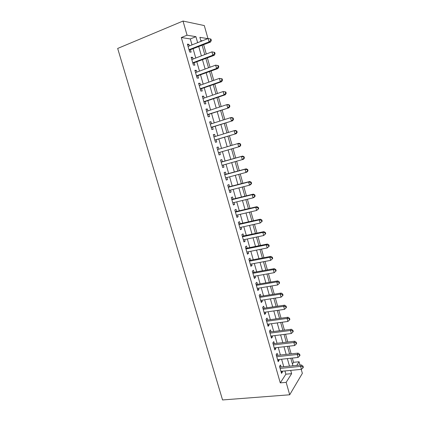 <?xml version="1.0" encoding="UTF-8"?>
<svg xmlns="http://www.w3.org/2000/svg" width="421" height="421" viewBox="0 0 421 421"><rect width="100%" height="100%" fill="white"/><g stroke="black" fill="none" stroke-linecap="round" stroke-linejoin="round"><path stroke-width="0.63" d="M292.437 364.023L293.537 362.323L299.084 361.75L300.031 365.118M301.231 369.37L302.357 373.359L289.701 394.782L222.556 399.95L117.675 48.447L183.019 21.05L187.056 35.206L181.298 37.537L280.27 382.878L285.875 374.19L284.949 370.943M183.019 21.05L204.301 25.57L207.969 38.585M293.537 362.323L292.332 358.066M291.153 353.887L288.969 346.178M287.801 342.052L285.591 334.232M284.438 330.164L282.191 322.233M281.06 318.223L278.781 310.188M277.665 306.23L275.355 298.079M274.255 294.184L271.919 285.922M270.829 282.081L268.461 273.708M267.388 269.929L264.988 261.441M263.935 257.715L261.499 249.116M260.462 245.454L257.994 236.734M256.978 233.134L254.479 224.298M253.474 220.757L250.942 211.805M249.958 208.327L247.39 199.254M246.422 195.839L243.822 186.645M242.87 183.293L240.238 173.984M239.307 170.689L236.634 161.259M235.723 158.033L233.024 148.497M232.113 145.271L229.413 135.736M228.471 132.415L225.782 122.916M224.819 119.501L222.141 110.039M221.146 106.524L218.478 97.098M217.457 93.488L214.799 84.1M213.752 80.39L211.105 71.044M210.026 67.234L207.39 57.924M206.285 54.014L203.659 44.742M281.049 367.023L280.47 364.986L279.518 366.37L281.523 373.374L282.459 371.959L282.249 371.206M277.723 355.371L277.139 353.324L276.171 354.656L278.181 361.692L279.139 360.329L278.902 359.502M274.381 343.668L273.797 341.615L272.808 342.889L274.829 349.956L275.802 348.646L275.545 347.746M271.024 331.916L270.435 329.853L269.429 331.074L271.461 338.168L272.455 336.916L272.171 335.937M267.656 320.107L267.061 318.039L266.035 319.202L268.077 326.333L269.087 325.133L268.787 324.075M264.267 308.251L263.672 306.172L262.63 307.283L264.677 314.44L265.709 313.298L265.383 312.161M260.867 296.342L260.267 294.253L259.204 295.305L261.262 302.499L262.315 301.41L261.967 300.194M257.452 284.38L256.852 282.28L255.768 283.275L257.831 290.501L258.904 289.469L258.536 288.175M254.021 272.366L253.416 270.261L252.316 271.198L254.389 278.449L255.479 277.481L255.084 276.102M250.574 260.299L249.969 258.184L248.848 259.057L250.927 266.346L252.037 265.435L251.621 263.978M247.111 248.18L246.501 246.048L245.359 246.869L247.453 254.189L248.585 253.337L248.143 251.795M243.633 236.002L243.022 233.865L241.859 234.623L243.964 241.98L245.111 241.18L244.648 239.56M240.138 223.772L239.528 221.625L238.344 222.325L240.454 229.713L241.628 228.977L241.138 227.272M236.634 211.484L236.018 209.332L234.813 209.968L236.934 217.389L238.123 216.715L237.612 214.926M233.108 199.149L232.487 196.981L231.266 197.56L233.397 205.011L234.608 204.395L234.071 202.522M229.566 186.75L228.945 184.577L227.703 185.093L229.845 192.581L231.076 192.023L230.513 190.066M226.014 174.299L225.388 172.115L224.125 172.568L226.272 180.088L227.524 179.599L226.94 177.551M222.441 161.79L221.814 159.596L220.525 159.991L222.688 167.542L223.961 167.116L223.351 164.979M218.841 149.187L218.22 147.024L216.915 147.35L219.083 154.939L220.378 154.575L219.751 152.376M215.21 136.488L214.615 134.394L213.284 134.657L215.463 142.282L216.778 141.977L216.152 139.767M211.568 123.727L210.989 121.706L209.642 121.901L211.831 129.563L213.168 129.326L212.531 127.105M207.906 110.912L207.348 108.955L205.98 109.092L208.179 116.785L209.537 116.612L208.9 114.38M204.232 98.035L203.696 96.151L202.301 96.22L204.506 103.95L205.89 103.84L205.248 101.603M200.538 85.1L200.017 83.29L198.601 83.29L200.822 91.057L202.227 91.015L201.585 88.763M196.828 72.107L196.328 70.365L194.891 70.302L197.123 78.101L198.544 78.127L197.902 75.864M193.097 59.051L192.623 57.382L191.16 57.251L193.402 65.087L194.849 65.181L194.197 62.908M202.359 40.8L200.801 40.558M283.754 366.749L281.607 359.213M280.428 355.071L278.249 347.43M277.081 343.341L274.871 335.595M273.724 331.564L271.482 323.707M270.35 319.728L268.082 311.766M266.961 307.846L264.662 299.768M263.562 295.91L261.225 287.722M260.141 283.917L257.778 275.623M256.71 271.877L254.31 263.467M253.263 259.778L250.832 251.258M249.795 247.627L247.332 238.991M246.317 235.423L243.822 226.672M242.822 223.167L240.296 214.294M239.312 210.853L236.749 201.864M235.786 198.48L233.192 189.376M232.245 186.056L229.613 176.831M228.687 173.573L226.024 164.232M225.114 161.038L222.42 151.597M221.509 148.397L218.82 138.956M217.878 135.667L215.199 126.263M214.236 122.879L211.563 113.507M210.574 110.028L207.911 100.698M206.89 97.119L204.243 87.826M203.196 84.153L200.554 74.896M199.48 71.128L196.854 61.908M195.749 58.04L193.134 48.857M192.002 44.889L190.303 38.932L181.298 37.537M189.35 45.936L188.897 44.342L187.413 44.142L189.666 52.015L191.134 52.172L190.481 49.894M289.701 394.782L286.159 382.363L291.621 373.653L290.695 370.391M280.27 382.878L286.159 382.363M296.768 365.444L299.084 361.75M207.806 38.653L199.886 37.337L201.017 41.332M202.154 45.331L204.774 54.593M205.88 58.493L208.516 67.792M209.595 71.596L212.237 80.932M213.289 84.637L215.941 94.009M216.962 97.614L219.63 107.029M220.625 110.534L223.304 119.985M224.267 123.395L226.956 132.883M227.893 136.199L230.592 145.719M231.508 148.939L234.202 158.459M235.113 161.685L237.786 171.105M238.718 174.389L241.349 183.688M242.296 187.04L244.901 196.218M245.864 199.628L248.432 208.69M249.416 212.163L251.947 221.104M252.953 224.635L255.452 233.46M256.468 237.06L258.936 245.764M259.973 249.421L262.404 258.015M263.457 261.73L265.861 270.208M266.93 273.982L269.298 282.344M270.387 286.18L272.724 294.432M273.824 298.321L276.129 306.462M277.25 310.414L279.523 318.439M280.66 322.444L282.901 330.364M284.054 334.427L286.264 342.236M287.432 346.357L289.616 354.056M290.795 358.234L292.948 365.828M197.633 42.668L195.933 36.68L187.056 35.206M289.495 366.175L287.348 358.603M286.164 354.44L283.986 346.757M282.817 342.652L280.607 334.863M279.455 330.817L277.213 322.918M276.081 318.923L273.808 310.919M272.687 306.983L270.382 298.868M269.282 294.984L266.946 286.759M265.861 282.938L263.493 274.597M262.425 270.835L260.025 262.383M258.973 258.678L256.536 250.111M255.505 246.464L253.037 237.786M252.021 234.197L249.521 225.403M248.522 221.878L245.99 212.963M245.006 209.5L242.443 200.47M241.475 197.065L238.875 187.919M237.928 184.577L235.297 175.31M234.365 172.031L231.703 162.643M230.787 159.427L228.093 149.939M227.182 146.724L224.488 137.235M223.546 133.925L220.862 124.474M219.894 121.069L217.22 111.649M216.226 108.155L213.563 98.772M212.542 95.178L209.89 85.831M208.842 82.142L206.201 72.833M205.122 69.044L202.49 59.777M201.385 55.888L198.765 46.657M190.303 38.932L195.933 36.68M285.875 374.19L291.621 373.653M187.613 44.852L188.897 44.342M191.339 57.877L192.623 57.382M195.044 70.844L196.328 70.365M198.733 83.747L200.017 83.29M202.406 96.598L203.696 96.151M206.064 109.386L207.348 108.955M209.7 122.116L210.989 121.706M213.326 134.788L214.615 134.394M216.931 147.408L218.22 147.024M222.667 167.474L223.961 167.116M226.23 179.946L227.524 179.599M229.777 192.355L231.076 192.023M233.313 204.711L234.608 204.395M236.828 217.015L238.123 216.715M240.328 229.261L241.628 228.977M243.812 241.454L245.111 241.18M247.285 253.595L248.585 253.337M250.737 265.677L252.037 265.435M254.179 277.713L255.479 277.481M257.599 289.69L258.904 289.469M261.009 301.615L262.315 301.41M264.404 313.487L265.709 313.298M267.782 325.312L269.087 325.133M271.145 337.079L272.455 336.916M274.497 348.798L275.802 348.646M277.834 360.465L279.139 360.329M281.154 372.085L282.459 371.959M189.145 50.194L210.495 42.074L209.1 41.858L189.008 49.72M210.763 40.321L209.1 41.858L208.158 38.511L210.947 39.074L210.389 38.985L210.763 40.321L211.321 40.411L210.947 39.074M188.071 46.442L208.158 38.511L210.389 38.985M189.576 50.246L189.224 50.467M210.495 42.074L211.321 40.411M192.865 63.218L214.231 55.335L212.858 55.193L192.75 62.808M214.521 53.662L212.858 55.193L211.921 51.862L214.694 52.393L214.147 52.33L214.521 53.662L215.068 53.72L214.694 52.393M191.813 59.54L211.921 51.862L214.147 52.33M193.297 63.25L192.939 63.471M214.231 55.335L215.068 53.72M196.57 76.185L217.952 68.544L216.599 68.465L196.47 75.827M218.257 66.934L216.599 68.465L215.668 65.155L218.425 65.65L217.883 65.613L218.257 66.934L218.799 66.971L218.425 65.65M195.539 72.58L215.668 65.155L217.883 65.613M196.996 76.196L196.639 76.411M217.952 68.544L218.799 66.971M200.259 89.094L221.651 81.685L220.325 81.679L200.175 88.794M221.978 80.148L220.325 81.679L219.394 78.38L222.135 78.838L221.609 78.832L221.978 80.148L222.509 80.158L222.135 78.838M199.249 85.558L219.394 78.38L221.609 78.832M200.675 89.084L200.317 89.289M221.651 81.685L222.509 80.158M203.932 101.94L225.335 94.767L224.03 94.83L203.864 101.698M225.682 93.304L224.03 94.83L223.109 91.546L225.835 91.973L225.314 91.989L225.682 93.304L226.203 93.283L225.835 91.973M202.943 98.477L223.109 91.546L225.314 91.989M204.343 101.908L203.985 102.114M225.335 94.767L226.203 93.283M207.59 114.728L229.003 107.787L207.537 114.544M229.366 106.392L227.724 107.918L226.803 104.65L228.087 104.534L229.513 105.039L228.998 105.087L229.366 106.392L229.877 106.345L229.513 105.039M206.622 111.339L226.803 104.65L228.998 105.087M207.99 114.68L207.632 114.88M229.003 107.787L229.877 106.345M211.226 127.458L232.655 120.748L211.189 127.331M233.034 119.427L231.397 120.943L230.476 117.696L231.745 117.512L233.171 118.054L232.671 118.122L233.034 119.427L233.539 119.348L233.171 118.054M210.279 124.137L230.476 117.696L232.671 118.122M211.626 127.389L211.263 127.584M232.655 120.748L233.539 119.348M214.852 140.13L236.286 133.646L214.831 140.056M236.686 132.394L235.05 133.915L234.139 130.678L235.381 130.426L236.818 130.999L236.323 131.099L236.686 132.394L237.181 132.294L236.818 130.999M213.921 136.883L234.139 130.678L236.323 131.099M215.242 140.046L214.878 140.235M236.286 133.646L237.181 132.294M218.457 152.744L239.907 146.487L218.452 152.728M240.323 145.303L238.691 146.818L237.781 143.598L239.002 143.282L240.444 143.893L239.959 144.019L240.323 145.303L240.807 145.177L240.444 143.893M217.546 149.566L237.781 143.598L239.959 144.019M218.841 152.639L218.478 152.823M239.907 146.487L240.807 145.177M244.417 158.001L244.054 156.723L243.58 156.875L243.938 158.154L244.417 158.001L243.506 159.27L222.104 165.332M243.938 158.154L242.312 159.67L241.407 156.459L242.607 156.08L221.125 162.085M221.157 162.196L241.407 156.459L243.58 156.875M244.054 156.723L242.607 156.08M248.011 170.763L247.648 169.489L247.18 169.668L247.543 170.947L248.011 170.763L247.09 171.994L245.917 172.457L225.645 177.899M247.543 170.947L245.917 172.457L245.017 169.263L246.196 168.821L224.698 174.578M224.751 174.762L245.017 169.263L247.18 169.668M247.648 169.489L246.196 168.821M251.584 183.472L251.226 182.204L250.769 182.409L251.126 183.677L251.584 183.472L250.658 184.661L249.506 185.187L229.219 190.397M251.126 183.677L249.506 185.187L248.611 182.009L249.769 181.498L228.25 187.013M228.329 187.277L248.611 182.009L250.769 182.409M251.226 182.204L249.769 181.498M255.147 196.123L254.789 194.86L254.337 195.091L254.694 196.354L255.147 196.123L254.21 197.27L253.079 197.859L232.776 202.843M254.694 196.354L253.079 197.859L252.184 194.697L253.321 194.123L231.792 199.396M231.887 199.733L252.184 194.697L254.337 195.091M254.789 194.86L253.321 194.123M258.689 208.711L258.336 207.453L257.894 207.711L258.247 208.969L258.689 208.711L256.631 210.474L236.318 215.226M258.247 208.969L256.631 210.474L255.747 207.321L256.863 206.69L235.313 211.721M235.434 212.137L255.747 207.321L257.894 207.711M258.336 207.453L256.863 206.69M262.215 221.246L261.862 219.994L261.43 220.278L261.783 221.53L262.215 221.246L260.173 223.03L239.844 227.561M261.783 221.53L260.173 223.03L259.289 219.894L260.383 219.194L238.823 223.993M238.96 224.482L259.289 219.894L261.43 220.278M261.862 219.994L260.383 219.194M265.725 233.723L265.377 232.476L264.951 232.781L265.304 234.029L265.725 233.723L263.699 235.528L243.349 239.833M265.304 234.029L263.699 235.528L262.815 232.408L263.893 231.645L242.312 236.207M242.475 236.77L262.815 232.408L264.951 232.781M265.377 232.476L263.893 231.645M269.224 246.143L268.872 244.901L268.456 245.232L268.803 246.474L269.224 246.143L267.203 247.969L246.843 252.058M268.803 246.474L267.203 247.969L266.33 244.864L267.382 244.043L245.79 248.369M245.969 249.006L266.33 244.864L268.456 245.232M268.872 244.901L267.382 244.043M272.703 258.505L272.355 257.273L271.945 257.626L272.292 258.862L272.703 258.505L270.692 260.357L250.321 264.225M272.292 258.862L270.692 260.357L269.824 257.263L270.856 256.378L249.253 260.478M249.453 261.188L269.824 257.263L271.945 257.626M272.355 257.273L270.856 256.378M252.921 273.313L273.303 269.608L274.171 272.687L253.784 276.339M252.695 272.534L274.318 268.661L273.303 269.608L275.418 269.966L275.766 271.198L276.165 270.814L275.818 269.587L275.418 269.966M275.818 269.587L274.318 268.661M274.171 272.687L275.766 271.198M256.373 285.385L276.765 281.896L277.628 284.959L257.231 288.396M256.126 284.538L277.76 280.891L276.765 281.896L278.876 282.249L279.223 283.47L279.612 283.065L279.27 281.844L278.876 282.249M279.27 281.844L277.76 280.891M277.628 284.959L279.223 283.47M259.804 297.405L280.218 294.126L281.075 297.179L260.662 300.399M259.541 296.484L281.191 293.063L280.218 294.126L282.317 294.474L282.659 295.695L283.049 295.263L282.707 294.047L282.317 294.474M282.707 294.047L281.191 293.063M281.075 297.179L282.659 295.695M263.225 309.372L283.649 306.304L284.507 309.34L264.078 312.356M262.941 308.382L284.607 305.183L283.649 306.304L285.743 306.646L286.085 307.862L286.464 307.404L286.122 306.193L285.743 306.646M286.122 306.193L284.607 305.183M284.507 309.34L286.085 307.862M266.63 321.286L287.064 318.429L287.917 321.449L267.482 324.254M266.33 320.223L288.001 317.25L287.064 318.429L289.159 318.76L289.495 319.971L289.869 319.497L289.527 318.287L289.159 318.76M289.527 318.287L288.001 317.25M287.917 321.449L289.495 319.971M270.024 333.143L290.469 330.496L291.316 333.506L270.866 336.1M269.698 332.016L291.385 329.259L290.469 330.496L292.553 330.827L292.89 332.027L293.253 331.527L292.916 330.327L292.553 330.827M292.916 330.327L291.385 329.259M291.316 333.506L292.89 332.027M273.397 344.952L293.858 342.51L294.7 345.509L274.239 347.899M273.055 343.757L294.753 341.215L293.858 342.51L295.931 342.836L296.268 344.031L296.626 343.51L296.289 342.315L295.931 342.836M296.289 342.315L294.753 341.215M294.7 345.509L296.268 344.031M276.76 356.708L297.226 354.471L298.068 357.455L277.597 359.639M276.397 355.445L298.105 353.119L297.226 354.471L299.299 354.792L299.636 355.982L299.984 355.44L299.647 354.245L299.299 354.792M299.647 354.245L298.105 353.119M298.068 357.455L299.636 355.982M280.102 368.417L300.583 366.381L301.42 369.349L280.939 371.333M279.723 367.086L301.447 364.975L300.583 366.381L302.652 366.691L302.983 367.88L303.325 367.312L302.994 366.128L302.652 366.691M302.994 366.128L301.447 364.975M301.42 369.349L302.983 367.88M221.151 162.169L221.53 162.048M224.73 174.683L225.098 174.547M228.287 187.145L228.656 186.987M231.834 199.549L232.197 199.375M235.365 211.895L235.718 211.705M238.875 224.188L239.228 223.977M242.375 236.423L242.717 236.197M245.859 248.606L246.196 248.364M249.327 260.736L249.658 260.478M252.779 272.813L253.1 272.534M256.215 284.833L256.531 284.538M259.636 296.805L259.946 296.489M263.041 308.719L263.346 308.393M266.43 320.586L266.735 320.239M269.808 332.395L270.103 332.032M273.171 344.157L273.461 343.778M276.518 355.866L276.802 355.471M279.849 367.522L280.128 367.112"/></g></svg>
